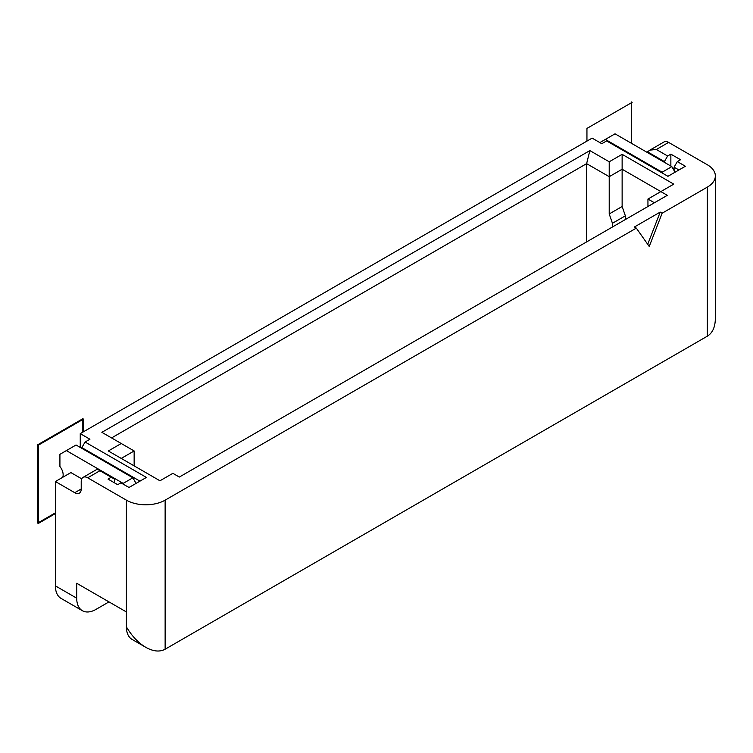 <?xml version="1.0" encoding="UTF-8"?>
<svg xmlns="http://www.w3.org/2000/svg" width="753" height="753" viewBox="0 0 753 753"><rect width="100%" height="100%" fill="white"/><g stroke="black" fill="none" stroke-linecap="round" stroke-linejoin="round"><path stroke-width="1.13" d="M662.151 172.211L605.346 139.418L615.022 133.827L671.827 166.62L662.151 172.211L662.791 173.331M605.346 139.418L599.859 142.59M136.086 483.388L132.857 477.797L76.053 445.004L59.92 454.323L59.92 466.493A9.13 5.271 60 0 1 63.148 474.814A9.13 5.271 60 0 1 62.687 477.317M649.237 246.476L662.151 213.203L660.212 212.092L634.393 226.992L636.323 228.112L649.237 246.476M647.712 244.311L660.212 212.092M80.251 447.423L80.251 433.634L592.112 138.119L601.798 143.71L606.636 140.915L667.958 176.315L685.381 166.253L677.314 161.594L680.543 159.73L670.857 154.139L670.857 166.065M121.242 458.417L134.147 450.962L121.242 443.508L108.328 450.962L159.965 480.781L172.879 473.326L179.327 477.054L283.58 416.87L667.309 195.319L622.129 169.237L622.129 206.501L625.357 215.819L625.357 219.547M99.942 470.719L87.677 477.797A9.13 5.271 -120 0 0 83.112 477.346L97.269 469.175L114.465 479.096L114.465 482.824M83.112 477.346A9.13 5.271 -120 0 0 81.22 481.525L81.22 488.979A9.13 5.271 60 0 1 79.329 493.159A9.13 5.271 60 0 1 74.763 492.707L55.402 481.525L70.895 472.583L81.757 478.852M108.978 601.892L96.064 609.346A27.381 15.813 -60 0 1 82.369 610.702A27.381 15.813 -60 0 1 76.702 598.164L76.702 583.264L126.4 611.954L126.4 626.863A27.381 15.813 -60 0 0 132.076 639.401L145.771 647.307C138.251 642.827 131.803 636.012 126.4 626.863M132.857 477.797L123.172 483.388L66.377 450.595M647.947 206.501L647.947 199.046L673.766 184.137L622.129 154.327L622.129 169.237L609.215 176.682L609.215 161.782L622.129 154.327M670.857 154.139L667.629 156.003L664.41 161.594L647.524 151.842L649.886 150.12L656.334 149.48L668.598 142.402L707.331 164.756A27.381 15.813 180 0 1 715.35 175.938L715.35 318.463C715.228 327.066 712.554 332.967 707.331 336.186L165.133 649.218C159.73 652.136 153.283 651.505 145.771 647.307M715.35 175.938A27.381 15.813 180 0 1 707.331 187.121L707.331 336.186M647.947 199.046L654.404 202.773M121.242 443.508L101.871 432.335L589.853 150.6L586.625 163.646L609.215 176.682L609.215 213.956L622.129 206.501M589.853 150.6L609.215 161.782M625.357 215.819L612.443 223.274L612.443 226.992M612.443 223.274L609.215 213.956M586.625 241.901L586.625 163.646L111.557 437.926M674.086 170.536L674.086 167.185L677.314 161.594M674.086 167.185L678.924 169.98M664.41 161.594L664.41 162.337M668.598 142.402A9.13 5.271 -120 0 0 664.033 141.95L649.886 150.12M671.827 166.62L675.055 172.211M647.524 151.842A9.13 5.271 -120 0 0 647.194 152.398M667.629 156.003L656.334 149.48M165.133 649.218L165.133 500.152L636.323 228.112M662.151 213.203L707.331 187.121M139.954 481.148L81.861 447.611L85.089 442.02L146.411 477.421L128.989 487.483L120.913 482.824L117.684 484.687L108.008 479.096L111.237 477.233M81.861 447.611L81.861 448.355M123.172 483.388L123.821 484.508M80.251 433.634L89.936 439.225L85.089 442.02M87.677 477.797L126.4 500.152L126.4 611.954M165.133 500.152A27.381 15.813 180 0 1 126.4 500.152M134.147 465.872L134.147 450.962M55.402 481.525L55.402 585.872A27.381 15.813 -60 0 0 61.068 598.409L82.369 610.702M631.485 101.966L631.485 143.334M632.134 102.342L586.945 128.424L586.945 141.093M83.479 431.77L83.479 419.101L38.299 445.192L38.299 523.448L55.402 513.574M82.83 432.147L82.83 418.734L83.479 419.101M82.83 418.734L37.65 444.816L37.65 523.071L55.402 512.831M37.65 444.816L38.299 445.192M37.65 523.071L38.299 523.448M81.22 488.979L74.763 492.707M76.702 598.164L55.402 585.872"/></g></svg>
